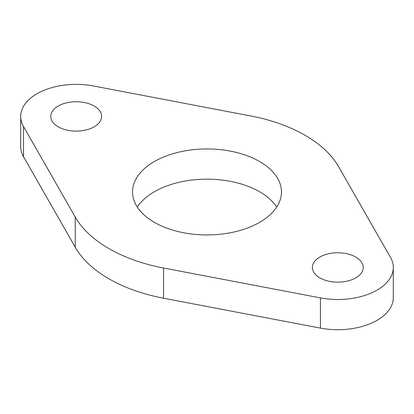 <?xml version="1.0" encoding="UTF-8"?>
<svg xmlns="http://www.w3.org/2000/svg" width="414" height="414" viewBox="0 0 414 414"><rect width="100%" height="100%" fill="white"/><g stroke="black" fill="none" stroke-linecap="round" stroke-linejoin="round"><path stroke-width="0.62" d="M94.18 106.041A25.435 14.687 0 0 0 66.463 102.858A25.435 14.687 0 0 0 50.762 116.422A25.435 14.687 0 0 0 58.208 126.808A25.435 14.687 0 0 0 85.931 129.991A25.435 14.687 0 0 0 101.632 116.422A25.435 14.687 0 0 0 94.18 106.041M355.792 257.078A25.435 14.687 0 0 0 328.069 253.896A25.435 14.687 0 0 0 312.368 267.465A25.435 14.687 0 0 0 319.82 277.846A25.435 14.687 0 0 0 347.537 281.028A25.435 14.687 0 0 0 363.238 267.465A25.435 14.687 0 0 0 355.792 257.078M276.707 207.047A74.458 42.989 0 0 0 259.65 191.754A74.458 42.989 0 0 0 137.293 207.047M259.65 161.548A74.458 42.989 0 0 0 178.506 152.228A74.458 42.989 0 0 0 132.542 191.946A74.458 42.989 0 0 0 154.35 222.339A74.458 42.989 0 0 0 235.494 231.659A74.458 42.989 0 0 0 281.458 191.946A74.458 42.989 0 0 0 259.65 161.548M305.102 135.306A138.737 80.099 0 0 0 254.108 116.603L95.039 86.288A55.497 32.038 0 0 0 20.7 116.422A55.497 32.038 0 0 0 23.494 126.461L75.245 217.034A138.737 80.099 0 0 0 163.535 268.013L320.42 297.889A55.497 32.038 0 0 0 393.3 267.465A55.497 32.038 0 0 0 390.004 256.582L337.498 164.746A138.737 80.099 0 0 0 305.102 135.306M20.7 116.422L20.7 146.634A55.497 32.038 0 0 0 23.494 156.668L75.245 247.246A138.737 80.099 0 0 0 163.535 298.22L320.42 328.1A55.497 32.038 0 0 0 393.3 297.671L393.3 267.465M163.535 268.013L163.535 298.22M75.245 217.034L75.245 247.246M320.42 297.889L320.42 328.1M23.494 126.461L23.494 156.668"/></g></svg>
